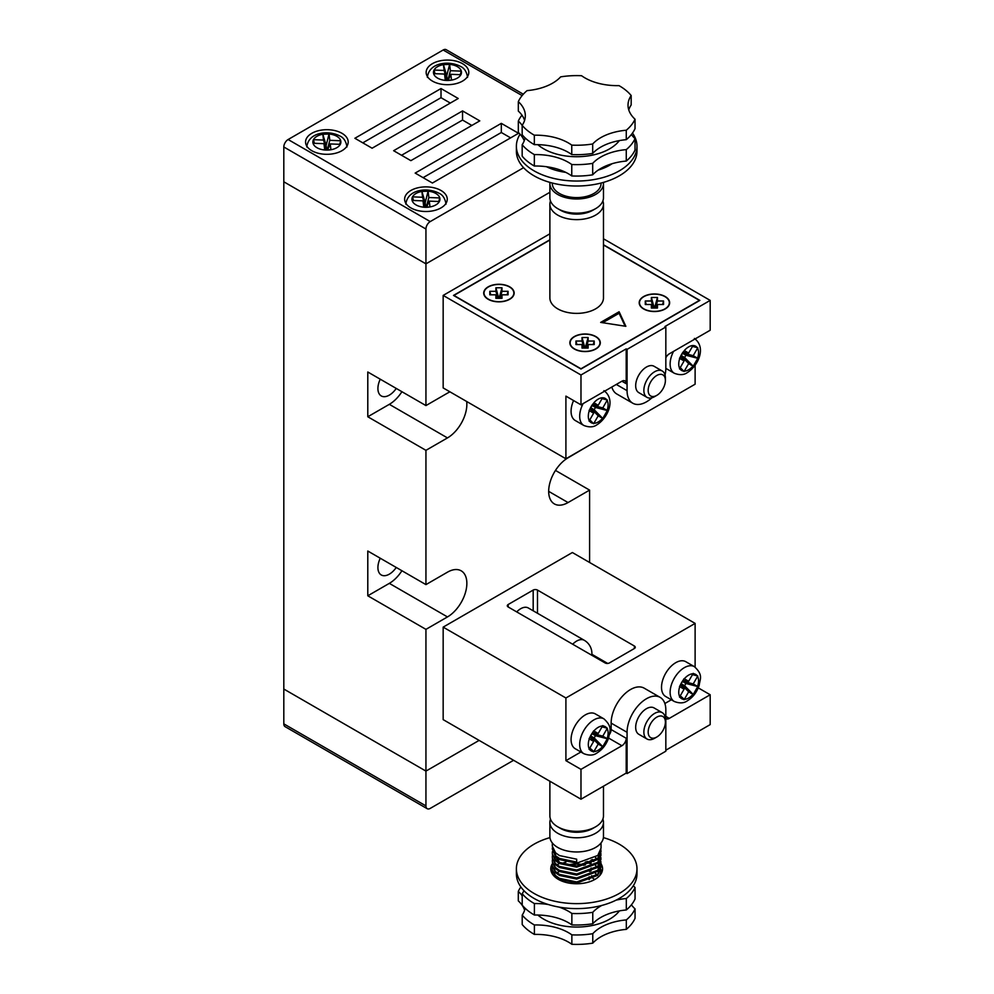 <?xml version="1.0" encoding="UTF-8"?>
<svg xmlns="http://www.w3.org/2000/svg" width="994" height="994" viewBox="0 0 994 994"><rect width="100%" height="100%" fill="white"/><g stroke="black" fill="none" stroke-linecap="round" stroke-linejoin="round"><path stroke-width="1.49" d="M441.013 190.488A21.321 12.313 0 0 0 417.778 187.816A21.321 12.313 0 0 0 404.62 199.198A21.321 12.313 0 0 0 410.87 207.895A21.321 12.313 0 0 0 434.092 210.566A21.321 12.313 0 0 0 447.25 199.198A21.321 12.313 0 0 0 441.013 190.488M341.961 133.295A21.321 12.313 0 0 0 318.726 130.636A21.321 12.313 0 0 0 305.568 142.005A21.321 12.313 0 0 0 311.805 150.703A21.321 12.313 0 0 0 335.04 153.374A21.321 12.313 0 0 0 348.198 142.005A21.321 12.313 0 0 0 341.961 133.295M462.545 63.678A21.321 12.313 0 0 0 439.311 61.007A21.321 12.313 0 0 0 426.153 72.376A21.321 12.313 0 0 0 432.402 81.086A21.321 12.313 0 0 0 455.625 83.757A21.321 12.313 0 0 0 468.795 72.376A21.321 12.313 0 0 0 462.545 63.678M324.727 149.995L323.969 143.683L313.035 143.248L313.47 139.657A14.003 8.089 0 0 0 313.035 143.248A14.003 8.089 0 0 0 316.974 147.721A14.003 8.089 0 0 0 324.727 149.995A14.003 8.089 0 0 0 330.927 149.746L324.727 149.995M326.417 149.92L323.522 140.067L313.47 139.657L314.39 143.298M323.522 140.067L322.826 134.265A14.003 8.089 0 0 0 313.47 139.657M339.662 144.316L340.718 140.763A14.003 8.089 0 0 1 340.296 144.341A14.003 8.089 0 0 1 330.927 149.746L330.232 143.944L340.296 144.341L340.718 140.763L329.797 140.316L329.039 134.016L322.826 134.265L326.144 145.41L329.039 134.016A14.003 8.089 0 0 0 322.826 134.265M450.829 74.314L460.881 74.724A14.003 8.089 0 0 1 451.524 80.116L445.312 80.377L444.554 74.065L433.632 73.631L434.067 70.04A14.003 8.089 0 0 0 433.632 73.631A14.003 8.089 0 0 0 437.571 78.104A14.003 8.089 0 0 0 445.312 80.377A14.003 8.089 0 0 0 451.524 80.116L450.829 74.314L448.182 80.253M460.259 74.699L461.315 71.133A14.003 8.089 0 0 1 460.881 74.724L461.315 71.133L450.394 70.698L449.623 64.386L443.423 64.635A14.003 8.089 0 0 0 434.067 70.04L444.119 70.45L443.423 64.635L446.741 75.792L449.623 64.386A14.003 8.089 0 0 0 443.423 64.635M428.849 197.508L439.783 197.943L439.348 201.533A14.003 8.089 0 0 0 439.783 197.943A14.003 8.089 0 0 0 435.844 193.47A14.003 8.089 0 0 0 428.091 191.196L428.849 197.508L426.351 207.075M428.091 191.196L425.208 202.602L421.891 191.444L428.091 191.196A14.003 8.089 0 0 0 421.891 191.444L422.587 197.259L412.522 196.849L412.1 200.44L423.022 200.875L423.779 207.187L429.992 206.938A14.003 8.089 0 0 0 439.348 201.533L429.296 201.123L429.992 206.938A14.003 8.089 0 0 1 423.779 207.187A14.003 8.089 0 0 1 416.026 204.913A14.003 8.089 0 0 1 412.1 200.44A14.003 8.089 0 0 1 412.522 196.849L413.454 200.49M425.941 229.03L283.812 146.975A6.088 3.516 -60 0 1 288.123 139.52L430.24 221.575A6.088 3.516 120 0 0 425.941 229.03L425.941 263.845L549.881 192.289L425.941 263.845L425.941 405.577L367.792 372.004L367.792 416.759L425.941 450.332L425.941 584.609L367.792 551.036L367.792 595.791L425.941 629.364L425.941 771.096L479.133 740.393L425.941 771.096L283.812 689.041L425.941 771.096L425.941 805.91A6.088 3.516 120 0 0 427.196 808.694A6.088 3.516 120 0 0 430.24 808.395L513.587 760.286M283.812 146.975L283.812 181.79L425.941 263.845L283.812 181.79L283.812 723.856L425.941 805.91M430.24 221.575L523.565 167.688M522.123 95.586L443.162 49.998L288.123 139.52M443.162 49.998A6.088 3.516 -60 0 1 446.207 49.7L523.316 94.219M354.87 138.278L372.104 148.218L458.234 98.493L441.013 88.541L354.87 138.278M415.169 173.08L432.402 183.033L518.533 133.295L501.311 123.355L415.169 173.08M393.636 150.703L410.87 160.655L479.779 120.87L462.545 110.918L393.636 150.703M471.852 125.443L462.545 120.063L401.564 155.275M462.545 120.063L462.545 110.918M510.618 137.868L501.311 132.5L423.096 177.653M501.311 132.5L501.311 123.355M450.319 103.065L441.013 97.685L362.798 142.85M441.013 97.685L441.013 88.541M425.208 202.602L425.743 207.1M425.482 207.112L422.587 197.259M426.65 207.063L429.296 201.123M425.357 207.125L423.022 200.875M438.714 201.509L439.783 197.943M434.987 73.68L434.067 70.04M444.119 70.45L447.014 80.303M444.554 74.065L446.89 80.303M450.394 70.698L447.884 80.265M447.288 80.29L446.741 75.792M326.305 149.932L323.969 143.683M327.598 149.883L330.232 143.944M326.691 149.92L326.144 145.41M327.299 149.895L329.797 140.316M396.246 388.43A16.14 9.319 -60 0 1 389.325 395.127A16.14 9.319 -60 0 1 381.261 395.935A16.14 9.319 -60 0 1 380.255 379.199M380.255 558.23A16.14 9.319 120 0 0 381.261 574.967A16.14 9.319 120 0 0 389.325 574.159A16.14 9.319 120 0 0 396.246 567.462M425.941 450.332L447.474 437.907A27.41 15.829 120 0 0 466.683 401.501M450.009 391.872A27.41 15.829 120 0 0 447.474 393.139L425.941 405.577M425.941 629.364L447.474 616.926A27.41 15.829 120 0 0 465.378 592.784A27.41 15.829 120 0 0 461.179 570.817A27.41 15.829 120 0 0 447.474 572.171L425.941 584.609M589.591 445.113L568.059 457.799A27.41 15.829 120 0 0 550.154 481.941A27.41 15.829 120 0 0 554.354 503.908A27.41 15.829 120 0 0 568.059 502.554L589.591 490.117L589.591 562.48M555.472 470.423L589.591 490.117M367.792 595.791L389.325 583.366A27.41 15.829 120 0 0 401.911 570.742M367.792 416.759L389.325 404.334A27.41 15.829 120 0 0 401.911 391.711M665.048 375.024A27.41 15.829 120 0 0 665.831 368.277L665.831 327.001L627.065 349.379L627.065 390.654A27.41 15.829 120 0 0 632.743 403.204A27.41 15.829 120 0 0 646.448 401.849A27.41 15.829 120 0 0 651.902 397.799M654.624 396.618A15.233 8.797 -60 0 1 647.019 397.376A15.233 8.797 -60 0 1 644.684 385.175A15.233 8.797 -60 0 1 654.624 371.756A15.233 8.797 -60 0 1 662.24 370.998A15.233 8.797 -60 0 1 665.396 377.968L665.396 380.466A12.177 7.033 120 0 0 656.785 375.483A12.177 7.033 120 0 0 648.175 390.406A12.177 7.033 120 0 0 656.785 395.376L654.624 396.618L656.785 395.376A12.177 7.033 120 0 0 665.396 380.466M662.24 370.998L654.064 366.277A15.233 8.797 120 0 0 646.448 367.034A15.233 8.797 120 0 0 636.495 380.453A15.233 8.797 120 0 0 638.831 392.655L647.019 397.376M573.575 400.557A20.104 11.605 120 0 0 575.24 420.499L583.851 425.469A20.104 11.605 -60 0 1 583.118 403.589M590.523 408.025L598.214 415.827L593.629 423.717L589.902 421.58A14.003 8.089 120 0 0 592.809 423.258M603.606 397.836L606.514 399.513A14.003 8.089 120 0 0 603.606 397.836L602.55 397.762A14.003 8.089 120 0 0 598.214 399.103A14.003 8.089 120 0 0 593.878 402.769L589.069 410.534L593.642 413.181L589.069 421.083L589.902 421.58M680.977 355.815L688.656 363.605L684.071 371.507L680.343 369.358A14.003 8.089 120 0 0 683.251 371.035M694.048 345.626L696.956 347.304A14.003 8.089 120 0 0 694.048 345.626L692.992 345.539A14.003 8.089 120 0 0 688.656 346.894A14.003 8.089 120 0 0 684.319 350.547L679.511 358.325L684.083 360.971L679.511 368.873L680.343 369.358M488.389 299.157A14.922 8.611 0 0 0 504.654 301.02A14.922 8.611 0 0 0 513.861 293.056A14.922 8.611 0 0 0 509.487 286.968A14.922 8.611 0 0 0 493.223 285.104A14.922 8.611 0 0 0 484.016 293.056A14.922 8.611 0 0 0 488.389 299.157M574.52 348.882A14.922 8.611 0 0 0 590.784 350.745A14.922 8.611 0 0 0 599.991 342.793A14.922 8.611 0 0 0 595.63 336.693A14.922 8.611 0 0 0 579.365 334.829A14.922 8.611 0 0 0 570.146 342.793A14.922 8.611 0 0 0 574.52 348.882M643.864 308.848A14.922 8.611 0 0 0 660.128 310.712A14.922 8.611 0 0 0 669.335 302.76A14.922 8.611 0 0 0 664.961 296.659A14.922 8.611 0 0 0 648.709 294.796A14.922 8.611 0 0 0 639.49 302.76A14.922 8.611 0 0 0 643.864 308.848M509.711 286.844A15.233 8.797 0 0 0 493.111 284.943A15.233 8.797 0 0 0 483.705 293.056A15.233 8.797 0 0 0 488.166 299.281A15.233 8.797 0 0 0 504.766 301.182A15.233 8.797 0 0 0 514.159 293.056A15.233 8.797 0 0 0 509.711 286.844M595.841 336.568A15.233 8.797 0 0 0 579.241 334.667A15.233 8.797 0 0 0 569.848 342.793A15.233 8.797 0 0 0 574.308 349.006A15.233 8.797 0 0 0 590.896 350.907A15.233 8.797 0 0 0 600.301 342.793A15.233 8.797 0 0 0 595.841 336.568M665.185 296.535A15.233 8.797 0 0 0 648.585 294.634A15.233 8.797 0 0 0 639.192 302.76A15.233 8.797 0 0 0 643.652 308.972A15.233 8.797 0 0 0 660.24 310.873A15.233 8.797 0 0 0 669.645 302.76A15.233 8.797 0 0 0 665.185 296.535M550.465 200.937A26.801 15.469 0 0 0 549.881 204.168A26.801 15.469 0 0 0 557.721 215.102A26.801 15.469 0 0 0 586.932 218.456A26.801 15.469 0 0 0 603.47 204.168A26.801 15.469 0 0 0 602.886 200.937M549.881 204.168L549.881 297.902A26.801 15.469 0 0 0 557.721 308.848A26.801 15.469 0 0 0 586.932 312.203A26.801 15.469 0 0 0 603.47 297.902L603.47 204.168M560.529 210.256L557.721 208.641L560.529 210.256A22.837 13.183 0 0 0 592.822 210.256L595.63 208.641A26.801 15.469 180 0 1 557.721 208.641L557.721 208.641A26.801 15.469 180 0 1 549.881 197.694L549.881 183.53A26.801 15.469 0 0 0 557.721 194.464A26.801 15.469 0 0 0 586.932 197.818A26.801 15.469 0 0 0 603.47 183.53A26.801 15.469 0 0 0 603.408 182.411M603.47 183.53L603.47 197.694A26.801 15.469 180 0 1 595.63 208.641M552.316 183.045L552.316 183.53A24.365 14.065 0 0 0 559.448 193.47A24.365 14.065 0 0 0 586 196.526A24.365 14.065 0 0 0 601.035 183.53L601.035 183.045M625.86 326.305L619.113 311.756L600.662 322.404L625.86 326.305M549.881 240.026L453.935 295.417L580.981 368.774L699.416 300.399L603.47 244.996M495.894 298.337L495.894 294.82L489.806 294.82L489.806 291.304L495.894 291.304L495.894 287.788L501.982 287.788L501.982 291.304L508.071 291.304L508.071 294.82L501.982 294.82L501.982 298.337L495.894 298.337M588.125 337.513L588.125 341.029L594.213 341.029L594.213 344.545L588.125 344.545L588.125 348.062L582.024 348.062L582.024 344.545L575.936 344.545L575.936 341.029L582.024 341.029L582.024 337.513L588.125 337.513L585.205 348.062M549.943 182.411A26.801 15.469 0 0 0 549.881 183.53M654.276 308.028L651.368 297.479L651.368 300.996L653.306 308.028M651.368 297.479L657.456 297.479L657.456 300.996L663.545 300.996L663.545 304.512L657.456 304.512L657.456 308.028L651.368 308.028L651.368 304.512L652.797 308.028M646.249 304.512L645.28 300.996L645.28 304.512L651.368 304.512M645.28 300.996L651.368 300.996M584.944 348.062L582.024 337.513M586.174 348.062L588.125 341.029M583.975 348.062L582.024 341.029M586.696 348.062L588.125 344.545M583.453 348.062L582.024 344.545M593.244 344.545L594.213 341.029M576.905 344.545L575.936 341.029M497.311 298.337L495.894 294.82M500.554 298.337L501.982 294.82M498.802 298.337L495.894 287.788M497.832 298.337L495.894 291.304M499.075 298.337L501.982 287.788M500.044 298.337L501.982 291.304M490.775 294.82L489.806 291.304M507.102 294.82L508.071 291.304M662.576 304.512L663.545 300.996M657.456 304.512L656.04 308.028M657.456 300.996L655.518 308.028M654.549 308.028L657.456 297.479M625.114 326.194L619.113 313.247L602.699 322.727M619.113 313.247L619.113 311.756M549.881 239.778L453.5 295.417L580.981 369.022L699.851 300.399L603.47 244.748M681.151 355.504L684.605 357.505L693.216 366.227L688.656 363.605M682.456 353.243L685.91 355.243L684.605 357.505M590.709 407.726L594.163 409.714L602.762 418.449L598.214 415.827M592.014 405.465L595.468 407.453L594.163 409.714M692.992 345.539L688.656 353.056L683.015 352.274M684.319 350.547L688.656 353.056M680.579 356.486L684.083 360.971M680.244 367.618L684.071 371.507M685.91 355.243L697.776 358.325L693.216 366.227M682.629 352.945L693.216 355.69L697.776 358.325M692.495 346.409L697.776 347.776L693.216 355.69M696.956 347.304L697.776 347.776M602.55 397.762L598.214 405.279L592.573 404.483M593.878 402.769L598.214 405.279M590.138 408.696L593.642 413.181M589.802 419.841L593.629 423.717M595.468 407.453L607.334 410.547L602.762 418.449M592.188 405.154L602.774 407.913L607.334 410.547M602.053 398.619L607.334 399.998L602.774 407.913M606.514 399.513L607.334 399.998M665.831 327.001L664.961 326.504L710.188 300.399L710.188 330.232L669.273 353.852A6.088 3.516 120 0 0 665.831 357.828M632.743 403.204L616.802 393.997A27.41 15.829 -60 0 1 611.832 387.014M627.065 349.379L626.208 348.882L626.208 383.696A6.088 3.516 120 0 0 624.94 380.901A6.088 3.516 120 0 0 621.896 381.211L580.981 404.831L565.909 396.121L565.909 458.781L695.117 384.193L695.117 365.295M549.881 233.814L443.162 295.417L443.162 387.921L565.909 458.781M710.188 300.399L603.47 238.784M443.162 295.417L580.981 374.986L580.981 404.831M580.981 374.986L626.208 348.882M427.196 808.694L285.079 726.639A6.088 3.516 -60 0 1 283.812 723.856M552.428 863.575A25.881 14.947 0 0 0 550.788 868.818A25.881 14.947 0 0 0 579.129 883.691A25.881 14.947 0 0 0 602.563 868.818A25.881 14.947 0 0 0 601.035 863.774M619.386 910.902A46.594 26.9 180 0 1 581.105 926.93A46.594 26.9 180 0 1 537.853 915.027M603.408 837.619A60.299 34.815 180 0 1 636.98 868.818A60.299 34.815 180 0 1 582.397 903.471A60.299 34.815 180 0 1 516.383 868.818A60.299 34.815 180 0 1 549.943 837.619M636.98 868.818L636.98 873.788A60.299 34.815 180 0 1 582.397 908.454A60.299 34.815 180 0 1 516.383 873.788L516.383 868.818M592.772 912.318L592.772 923.749A60.299 34.815 180 0 1 571.861 924.905L571.861 913.461A60.299 34.815 180 0 0 592.772 912.318A45.687 26.378 180 0 1 601.805 905.435M631.414 904.801A45.687 26.378 0 0 0 635.054 908.876A60.299 34.815 180 0 1 626.319 919.91A45.687 26.378 0 0 0 592.772 933.701L592.772 943.144A60.299 34.815 180 0 1 571.861 944.3L571.861 934.857A45.687 26.378 0 0 0 534.399 924.979L534.399 934.422A60.299 34.815 180 0 1 522.21 924.544L522.21 915.089A45.687 26.378 0 0 0 525.093 908.23M592.772 933.701A60.299 34.815 180 0 1 571.861 934.857M534.399 903.583L534.399 915.027A60.299 34.815 180 0 1 522.21 905.149L522.21 893.705A60.299 34.815 180 0 0 534.399 903.583A45.687 26.378 180 0 1 548.328 904.515M534.399 924.979A60.299 34.815 180 0 1 522.21 915.089M522.21 895.892A45.687 26.378 0 0 0 518.296 891.419L518.296 900.875A45.687 26.378 180 0 1 524.608 910.218M518.296 891.419A60.299 34.815 180 0 1 520.868 886.971M616.069 900.154A45.687 26.378 180 0 1 626.319 898.526A60.299 34.815 180 0 0 635.054 887.493A45.687 26.378 180 0 1 633.302 885.753M523.913 890.649A45.687 26.378 180 0 1 522.21 893.705M558.889 907.05A45.687 26.378 180 0 1 571.861 913.461M635.054 887.493L635.054 898.924A60.299 34.815 180 0 1 626.319 909.97L626.319 898.526M592.772 923.749A45.687 26.378 180 0 1 626.319 909.97M534.399 915.027A45.687 26.378 180 0 1 571.861 924.905M635.054 908.876L635.054 918.319A60.299 34.815 180 0 1 626.319 929.365L626.319 919.91M592.772 943.144A45.687 26.378 180 0 1 626.319 929.365M534.399 934.422A45.687 26.378 180 0 1 571.861 944.3M627.065 773.581L665.831 751.203L665.831 709.927A27.41 15.829 120 0 0 660.153 697.378A27.41 15.829 120 0 0 646.448 698.745A27.41 15.829 120 0 0 627.065 732.305L627.065 773.581L626.208 773.084L580.981 799.201L580.981 769.356L621.896 745.736A6.088 3.516 120 0 0 626.208 738.269L626.208 773.084M609.558 734.33A6.088 3.516 120 0 0 611.136 729.571L611.136 723.11A27.41 15.829 -60 0 1 630.507 689.538A27.41 15.829 -60 0 1 644.211 688.183L660.153 697.378M654.624 738.269L656.785 737.026L654.624 738.269A15.233 8.797 -60 0 1 647.019 739.027A15.233 8.797 -60 0 1 644.684 726.825A15.233 8.797 -60 0 1 654.624 713.406A15.233 8.797 -60 0 1 662.24 712.661A15.233 8.797 -60 0 1 665.396 719.631L665.396 722.116A12.177 7.033 120 0 0 656.785 717.134A12.177 7.033 120 0 0 648.175 732.056A12.177 7.033 120 0 0 656.785 737.026L656.785 737.026A12.177 7.033 120 0 0 665.396 722.116M662.24 712.661L654.064 707.927A15.233 8.797 120 0 0 646.448 708.685A15.233 8.797 120 0 0 636.495 722.104A15.233 8.797 120 0 0 638.831 734.305L647.019 739.027M685.785 661.693A20.104 11.605 120 0 0 675.734 662.687A20.104 11.605 120 0 0 662.6 680.393A20.104 11.605 120 0 0 665.682 696.508L674.292 701.478A20.104 11.605 -60 0 1 671.211 685.363A20.104 11.605 -60 0 1 684.344 667.657A20.104 11.605 -60 0 1 694.396 666.663L685.785 661.693M595.344 713.903A20.104 11.605 120 0 0 585.292 714.897A20.104 11.605 120 0 0 572.159 732.615A20.104 11.605 120 0 0 575.24 748.718L583.851 753.688A20.104 11.605 -60 0 1 580.769 737.585A20.104 11.605 -60 0 1 593.903 719.88A20.104 11.605 -60 0 1 603.954 718.873L595.344 713.903M683.015 680.492L688.656 681.275L693.216 673.36L696.956 675.522A14.003 8.089 120 0 0 694.048 673.845M681.151 683.723L684.605 685.723L693.216 694.458L697.776 686.556L693.216 683.922L697.776 676.007L696.956 675.522M693.216 694.458L688.656 691.824L684.319 699.341A14.003 8.089 120 0 0 688.656 697.999A14.003 8.089 120 0 0 692.992 694.334M592.573 732.715L598.214 733.497L602.762 725.583L606.514 727.745A14.003 8.089 120 0 0 603.606 726.067M590.709 735.945L594.163 737.946L602.762 746.668L607.334 738.766L602.774 736.132L607.334 728.217L606.514 727.745M602.762 746.668L598.214 744.046L593.878 751.563A14.003 8.089 120 0 0 598.214 750.209A14.003 8.089 120 0 0 602.55 746.556M516.706 611.906A15.233 8.797 -60 0 1 520.682 608.726A15.233 8.797 -60 0 1 528.299 607.968L584.286 640.298A15.233 8.797 -60 0 0 576.682 641.055A15.233 8.797 -60 0 0 572.706 644.224M603.47 786.204L603.47 815.85A26.801 15.469 180 0 1 595.63 826.797A26.801 15.469 180 0 1 557.721 826.797L557.721 826.797A26.801 15.469 180 0 1 549.881 815.85L549.881 781.234M595.63 826.797L592.822 828.412A22.837 13.183 180 0 1 560.529 828.412L557.721 826.797L560.529 828.412M550.465 819.093A26.801 15.469 0 0 0 549.881 822.324A26.801 15.469 0 0 0 557.721 833.258A26.801 15.469 0 0 0 586.932 836.613A26.801 15.469 0 0 0 603.47 822.324A26.801 15.469 0 0 0 602.886 819.093M589.156 878.261L589.815 878.646L589.156 878.261M569.152 865.55A12.487 7.206 180 0 1 583.565 865.289M591.753 877.528A21.321 12.313 180 0 1 592.623 878.062M593.517 878.671A21.321 12.313 180 0 1 594.623 879.591M592.499 876.223L591.629 875.702M601.035 842.937L601.035 848.118L597.779 855.474L576.682 863.177L559.448 859.561L555.571 856.803L552.316 849L555.571 855.697L559.448 858.443L576.682 862.071L576.682 859.189L559.448 855.573L555.571 852.827L552.316 846.118L552.316 842.937M596.487 874.235L595.456 873.415M600.811 872.869L600.376 871.427M596.487 866.271L595.456 865.463M599.767 875.577L601.035 870.881L600.724 874.347M601.035 870.881L600.923 869.439M601.035 866.892L597.779 875.366L576.682 883.07L559.448 879.454L555.571 876.696L552.316 869.999L555.571 875.59L559.448 878.336L576.682 881.964L597.779 874.26L600.923 865.463M600.811 864.904L600.376 863.475M597.183 858.94L595.456 857.511M601.035 862.916L597.779 871.39L576.682 879.081L559.448 875.466L555.571 872.72L552.316 866.01L555.571 871.614L559.448 874.36L576.682 877.975L597.779 870.284L600.923 861.487M601.035 858.94L597.779 867.414L576.682 875.105L559.448 871.489L555.571 868.744L552.316 862.034L555.571 867.625L559.448 870.384L576.682 873.999L597.779 866.308L600.923 857.511M601.035 854.964L597.779 863.438L576.682 871.129L559.448 867.514L555.571 864.755L552.316 858.058L555.571 863.649L559.448 866.408L576.682 870.023L597.779 862.332L600.923 853.523M600.811 852.976L600.376 851.535M600.811 850.106L601.022 851.535M601.035 850.988L597.779 859.45L576.682 867.153L559.448 863.537L555.571 860.779L552.316 854.082L555.571 859.673L559.448 862.432L576.682 866.047L597.779 858.344L600.923 849.547M589.156 871.191L589.79 871.427M591.082 870.881L588.957 869.999M559.336 871.427L557.51 872.558M568.618 865.463L569.848 865.265M591.082 868.01L592.573 868.744M585.304 864.904L576.682 863.774L566.008 864.904M552.329 873.415L552.577 871.986M561.647 863.475L566.008 862.034M585.304 862.034L589.79 863.475M591.082 864.022L592.573 864.768M591.082 862.916L587.292 861.487M559.336 863.475L557.51 864.594M552.453 871.427L552.403 874.012M591.082 860.046L593.803 861.487M593.903 860.444L592.225 859.499M552.453 867.451L552.316 868.893M552.453 863.475L552.316 864.904M552.453 859.499L552.316 860.928M552.453 855.511L552.316 856.952M552.453 851.535L552.316 852.976M552.453 847.559L552.316 849M603.47 822.324L603.47 836.488A26.801 15.469 180 0 1 586.932 850.789A26.801 15.469 180 0 1 557.721 847.435A26.801 15.469 180 0 1 549.881 836.488L549.881 822.324M590.15 871.278L589.131 870.794M584.31 865.14L579.477 864.283M576.731 864.097L566.99 865.14M590.15 863.326L586.361 861.761M555.832 853.063L555.36 855.486M555.472 856.704L559.734 862.581M594.163 737.946L595.468 735.684L592.014 733.684M684.605 685.723L685.91 683.462L682.456 681.474M589.802 748.06L593.878 751.563M590.523 736.256L598.214 744.046M595.468 735.684L607.334 738.766M592.188 733.386L602.774 736.132M602.053 726.85L607.334 728.217M598.214 733.497L593.629 730.863L592.809 732.305A14.003 8.089 120 0 0 589.902 737.337L592.809 732.305M590.138 736.927L593.642 741.412L589.069 738.766L589.902 737.337M593.629 751.949L589.069 749.314L593.642 741.412M680.244 695.85L684.319 699.341M680.977 684.034L688.656 691.824M685.91 683.462L697.776 686.556M682.629 681.163L693.216 683.922M692.495 674.628L697.776 676.007M688.656 681.275L684.071 678.641L683.251 680.082A14.003 8.089 120 0 0 680.343 685.114L683.251 680.082M680.579 684.704L684.083 689.19L679.511 686.543L680.343 685.114M684.071 699.726L679.511 697.092L684.083 689.19M607.682 663.433L591.902 654.313M634.383 646.025L537.481 590.076A3.044 1.764 0 0 0 533.182 590.076L508.195 604.501A3.044 1.764 0 0 0 507.3 605.744A3.044 1.764 0 0 0 508.195 606.986L605.097 662.936A3.044 1.764 0 0 0 609.409 662.936L634.383 648.51A3.044 1.764 0 0 0 635.278 647.268A3.044 1.764 0 0 0 634.383 646.025L634.383 648.51M565.909 697.987L443.162 627.127L572.37 552.527L695.117 623.4L565.909 697.987L565.909 760.659L580.906 751.998M565.909 760.659L580.981 769.356M665.831 718.389A6.088 3.516 120 0 0 666.229 718.687A6.088 3.516 120 0 0 669.273 718.389L710.188 694.756L698.26 687.873M664.862 703.516L671.348 699.776M695.117 667.111L695.117 623.4M580.981 799.201L443.162 719.631L443.162 627.127M665.831 750.209L710.188 724.601L710.188 694.756M537.816 144.652A46.594 26.9 0 0 0 580.272 156.642A46.594 26.9 0 0 0 619.026 141.036A46.594 26.9 0 0 0 619.361 140.601M520.073 134.227A60.299 34.815 0 0 0 516.383 146.23L516.383 151.2A60.299 34.815 0 0 0 563.809 185.207A60.299 34.815 0 0 0 631.488 165.712A60.299 34.815 0 0 0 636.98 151.2L636.98 146.23A60.299 34.815 0 0 0 632.482 133.047M516.383 146.23A60.299 34.815 0 0 0 563.809 180.237A60.299 34.815 0 0 0 631.488 160.742A60.299 34.815 0 0 0 636.98 146.23M626.27 139.682A60.299 34.815 0 0 0 631.488 134.389A60.299 34.815 0 0 0 635.029 128.648L635.029 119.205A60.299 34.815 0 0 1 631.488 124.933A60.299 34.815 0 0 1 626.27 130.226A45.687 26.378 0 0 0 592.685 143.981L592.685 153.436A45.687 26.378 180 0 1 626.27 139.682L626.27 130.226M626.27 149.622L626.27 161.065A60.299 34.815 0 0 0 631.488 155.772A60.299 34.815 0 0 0 635.029 150.032L635.029 138.601A60.299 34.815 0 0 1 631.488 144.329A60.299 34.815 0 0 1 626.27 149.622A45.687 26.378 0 0 0 592.685 163.376L592.685 174.82A60.299 34.815 0 0 1 571.761 175.95L571.761 164.519A60.299 34.815 0 0 0 592.685 163.376M521.962 115.192A60.299 34.815 0 0 0 518.321 121.044L518.321 132.475A45.687 26.378 0 0 1 524.248 140.788M628.755 109.887A45.687 26.378 180 0 1 631.178 104.979L631.178 95.536A60.299 34.815 0 0 0 619.013 85.633A45.687 26.378 0 0 1 581.589 75.73A60.299 34.815 0 0 0 560.666 76.861A45.687 26.378 0 0 1 527.081 90.616A60.299 34.815 0 0 0 518.321 101.649L518.321 111.092A45.687 26.378 180 0 1 524.596 120.398M522.173 156.145L522.173 144.714A60.299 34.815 0 0 0 534.337 154.604L534.337 166.035A60.299 34.815 0 0 1 522.173 156.145M534.337 144.652A60.299 34.815 0 0 1 522.173 134.762L522.173 125.319A60.299 34.815 0 0 0 534.337 135.209L534.337 144.652A45.687 26.378 180 0 1 571.761 154.567L571.761 145.124A60.299 34.815 0 0 0 592.685 143.981M571.761 154.567A60.299 34.815 0 0 0 592.685 153.436M546.489 166.719A46.594 26.9 0 0 0 565.81 172.384M598.251 170.073A46.594 26.9 0 0 0 612.08 163.712M626.27 161.065A45.687 26.378 0 0 0 592.685 174.82M571.761 175.95A45.687 26.378 0 0 0 534.337 166.035M522.173 144.714A45.687 26.378 0 0 0 525.068 137.88M522.173 125.443A45.687 26.378 0 0 0 518.321 121.044M571.761 164.519A45.687 26.378 0 0 0 534.337 154.604M631.389 134.501A45.687 26.378 0 0 0 635.029 138.601M522.173 125.319A45.687 26.378 0 0 0 525.329 115.677A45.687 26.378 0 0 0 518.321 101.649M571.761 145.124A45.687 26.378 0 0 0 534.337 135.209M631.178 95.536A45.687 26.378 0 0 0 628.022 105.165A45.687 26.378 0 0 0 635.029 119.205M461.315 71.133A14.003 8.089 0 0 0 457.377 66.66A14.003 8.089 0 0 0 449.623 64.386M340.718 140.763A14.003 8.089 0 0 0 336.792 136.277A14.003 8.089 0 0 0 329.039 134.016M421.891 191.444A14.003 8.089 0 0 0 412.522 196.849M389.325 583.366L447.474 616.926M548.676 491.359L568.059 502.554M389.325 404.334L447.474 437.907M665.831 368.364L674.292 373.247A20.104 11.605 -60 0 1 673.559 351.379M593.878 423.332A14.003 8.089 120 0 0 598.214 421.99A14.003 8.089 120 0 0 602.55 418.325M589.305 410.684A14.003 8.089 120 0 0 589.305 420.698M592.809 404.073A14.003 8.089 120 0 0 589.902 409.106M684.319 371.122A14.003 8.089 120 0 0 688.656 369.768A14.003 8.089 120 0 0 692.992 366.115M679.747 358.461A14.003 8.089 120 0 0 679.747 368.476M683.251 351.864A14.003 8.089 120 0 0 680.343 356.896M694.048 364.798A14.003 8.089 120 0 0 696.956 359.766M697.564 358.2A14.003 8.089 120 0 0 697.564 348.186M603.606 417.02A14.003 8.089 120 0 0 606.514 411.988M607.11 410.41A14.003 8.089 120 0 0 607.11 400.396M627.065 390.654L616.292 384.442M621.896 381.211L626.208 383.696M627.065 732.305L611.136 723.11M692.992 673.77A14.003 8.089 120 0 0 688.656 675.112A14.003 8.089 120 0 0 684.319 678.778M697.564 686.419A14.003 8.089 120 0 0 697.564 676.405M694.048 693.029A14.003 8.089 120 0 0 696.956 687.997M602.55 725.98A14.003 8.089 120 0 0 598.214 727.335A14.003 8.089 120 0 0 593.878 730.988M607.11 738.641A14.003 8.089 120 0 0 607.11 728.627M603.606 745.239A14.003 8.089 120 0 0 606.514 740.207M591.629 655.158A15.233 8.797 0 0 0 591.902 653.48A15.233 15.233 0 0 0 584.286 640.298M589.305 738.902A14.003 8.089 120 0 0 589.305 748.917M589.902 749.799A14.003 8.089 120 0 0 592.809 751.476M679.747 686.692A14.003 8.089 120 0 0 679.747 696.707M680.343 697.589A14.003 8.089 120 0 0 683.251 699.267M537.481 613.273L537.481 590.076M533.182 610.788L533.182 590.076M508.195 606.986L508.195 604.501M608.589 738.057L621.896 745.736M611.136 729.571L626.208 738.269M665.831 716.388L669.273 718.389M446.033 204.168C445.15 198.539 442.777 194.874 438.888 193.171C427.892 187.282 407.59 188.872 405.838 204.168M467.565 77.358C466.683 71.73 464.31 68.064 460.421 66.362C449.425 60.472 429.122 62.063 427.37 77.358M346.981 146.975C346.098 141.347 343.713 137.681 339.836 135.979C328.84 130.09 308.538 131.693 306.786 146.975M583.851 425.469C589.169 427.519 593.53 427.283 596.947 424.773C607.545 418.201 616.317 399.812 603.954 390.654M674.292 373.247C679.61 375.297 683.984 375.073 687.388 372.551C697.987 365.978 706.759 347.602 694.396 338.432M513.861 293.056L513.861 294.808M599.991 342.793L599.991 344.533M669.335 302.76L669.335 304.512M639.49 302.76L639.49 304.512M570.146 342.793L570.146 344.533M484.016 293.056L484.016 294.808M694.396 666.663C703.59 675.212 699.888 678.964 699.192 685.351C696.906 692.159 692.967 697.303 687.388 700.782C683.984 703.292 679.61 703.528 674.292 701.478M603.954 718.873C613.149 727.422 609.446 731.186 608.75 737.56C606.464 744.369 602.526 749.513 596.947 752.992C593.53 755.515 589.169 755.738 583.851 753.688M552.316 873.875L552.316 872.869M589.156 876.758L589.156 879.628M591.902 655.307L591.902 653.48"/></g></svg>
